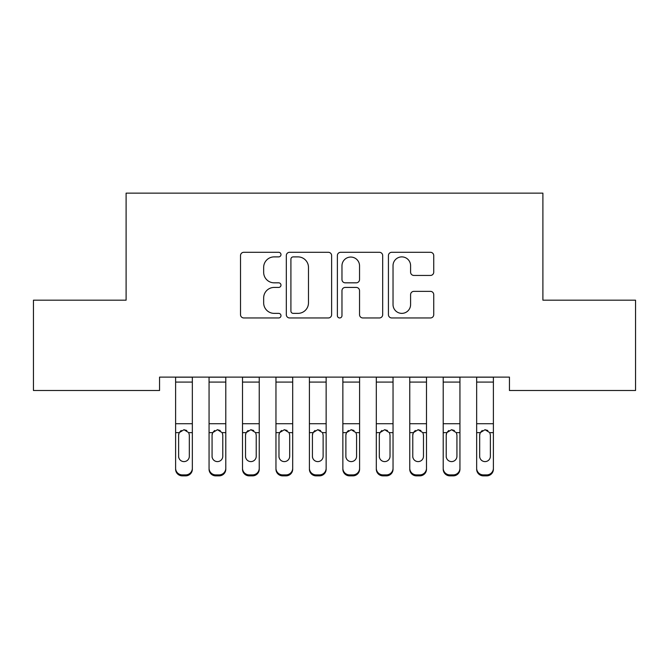 <?xml version="1.0" encoding="UTF-8"?>
<svg xmlns="http://www.w3.org/2000/svg" width="669" height="669" viewBox="0 0 669 669"><rect width="100%" height="100%" fill="white"/><g stroke="black" fill="none" stroke-linecap="round" stroke-linejoin="round"><path stroke-width="1" d="M280.98 254.596A2.3 2.3 0 0 0 278.68 252.297L243.8 252.297A3.286 3.286 0 0 0 240.514 255.575L240.514 314.681A3.286 3.286 0 0 0 243.8 317.959L278.68 317.959A2.3 2.3 0 0 0 280.98 315.659A2.3 2.3 0 0 0 278.68 313.368L274.165 313.368A10.503 10.503 0 0 1 263.661 302.856L263.661 297.931A10.503 10.503 0 0 1 274.165 287.427L278.68 287.427A2.3 2.3 0 0 0 280.98 285.128A2.3 2.3 0 0 0 278.68 282.828L274.165 282.828A10.503 10.503 0 0 1 263.661 272.325L263.661 267.399A10.503 10.503 0 0 1 274.165 256.888L278.68 256.888A2.3 2.3 0 0 0 280.98 254.596M430.46 275.444A3.286 3.286 0 0 0 433.738 272.158L433.738 255.575A3.286 3.286 0 0 0 430.46 252.297L391.716 252.297A3.286 3.286 0 0 0 388.43 255.575L388.43 314.681A3.286 3.286 0 0 0 391.716 317.959L430.46 317.959A3.286 3.286 0 0 0 433.738 314.681L433.738 294.653A3.286 3.286 0 0 0 430.46 291.366L413.877 291.366A3.286 3.286 0 0 0 410.59 294.653L410.59 304.579A8.781 8.781 0 0 1 401.81 313.368A8.781 8.781 0 0 1 393.029 304.579L393.029 265.677A8.781 8.781 0 0 1 401.81 256.888A8.781 8.781 0 0 1 410.59 265.677L410.59 272.158A3.286 3.286 0 0 0 413.877 275.444L430.46 275.444M509.444 377.115L159.557 377.115L159.557 390.495L33.45 390.495L33.45 300.18L126.107 300.18L126.107 193.14L542.894 193.14L542.894 300.18L635.55 300.18L635.55 390.495L509.444 390.495L509.444 377.115M331.623 255.575A3.286 3.286 0 0 0 328.345 252.297L289.602 252.297A3.286 3.286 0 0 0 286.315 255.575L286.315 314.681A3.286 3.286 0 0 0 289.602 317.959L328.345 317.959A3.286 3.286 0 0 0 331.623 314.681L331.623 255.575M340.655 252.297L379.398 252.297A3.286 3.286 0 0 1 382.685 255.575L382.685 314.681A3.286 3.286 0 0 1 379.398 317.959L362.815 317.959A3.286 3.286 0 0 1 359.537 314.681L359.537 290.706A3.286 3.286 0 0 0 356.251 287.427L345.254 287.427A3.286 3.286 0 0 0 341.968 290.706L341.968 315.659A2.3 2.3 0 0 1 339.668 317.959A2.3 2.3 0 0 1 337.377 315.659L337.377 255.575A3.286 3.286 0 0 1 340.655 252.297M293.214 256.888A2.3 2.3 0 0 0 290.915 259.187L290.915 311.068A2.3 2.3 0 0 0 293.214 313.368L297.973 313.368A10.503 10.503 0 0 0 308.476 302.856L308.476 267.399A10.503 10.503 0 0 0 297.973 256.888L293.214 256.888M359.537 265.836A8.781 8.781 0 0 0 350.757 257.055A8.781 8.781 0 0 0 341.968 265.836L341.968 279.55A3.286 3.286 0 0 0 345.254 282.828L356.251 282.828A3.286 3.286 0 0 0 359.537 279.55L359.537 265.836M175.613 377.115L175.613 468.25A6.69 6.648 -0 0 0 182.303 474.898L185.648 474.898A6.69 6.648 -0 0 0 192.338 468.25L192.338 469.212A6.69 6.648 180 0 1 185.648 475.86L185.648 474.898M192.338 433.596L192.338 469.212M189.327 456.291L189.327 435.101L189.327 456.291A5.352 5.319 180 0 1 183.975 461.602A5.352 5.319 180 0 0 189.327 456.291M178.623 457.253L178.623 456.291A5.352 5.319 180 0 0 183.975 461.602M181.182 430.501L179.217 432.634L178.623 434.599M186.768 430.501L183.975 429.715L188.733 432.634L189.327 435.101M192.338 377.115L192.338 468.25M182.303 474.898L182.303 475.86L185.648 475.86M182.303 475.86A6.69 6.648 180 0 1 175.613 469.212M175.613 432.634L179.217 432.634L178.623 435.101L178.623 456.291M179.217 432.634L183.975 429.715M209.062 433.596L209.062 468.25A6.69 6.648 -0 0 0 215.753 474.898L219.098 474.898A6.69 6.648 -0 0 0 225.788 468.25L225.788 469.212A6.69 6.648 180 0 1 219.098 475.86L219.098 474.898M222.777 456.291L222.777 435.101L222.777 456.291A5.352 5.319 180 0 1 217.425 461.602A5.352 5.319 180 0 0 222.777 456.291M212.073 457.253L212.073 456.291A5.352 5.319 180 0 0 217.425 461.602M214.632 430.501L212.667 432.634L212.073 434.599M220.218 430.501L217.425 429.715L222.183 432.634L222.777 435.101M242.513 433.596L242.513 468.25A6.69 6.648 -0 0 0 249.203 474.898L252.548 474.898A6.69 6.648 -0 0 0 259.238 468.25L259.238 469.212A6.69 6.648 180 0 1 252.548 475.86L252.548 474.898M256.227 456.291L256.227 435.101L256.227 456.291A5.352 5.319 180 0 1 250.875 461.602A5.352 5.319 180 0 0 256.227 456.291M245.523 457.253L245.523 456.291A5.352 5.319 180 0 0 250.875 461.602M248.082 430.501L246.117 432.634L245.523 434.599M253.668 430.501L250.875 429.715L255.633 432.634L256.227 435.101M225.788 377.115L225.788 468.25M209.062 377.115L209.062 468.25M215.753 474.898L215.753 475.86L219.098 475.86M215.753 475.86A6.69 6.648 180 0 1 209.062 469.212M209.062 432.634L212.667 432.634L212.073 435.101L212.073 456.291M212.667 432.634L217.425 429.715M259.238 377.115L259.238 468.25M242.513 377.115L242.513 468.25M249.203 474.898L249.203 475.86L252.548 475.86M249.203 475.86A6.69 6.648 180 0 1 242.513 469.212M242.513 432.634L246.117 432.634L245.523 435.101L245.523 456.291M246.117 432.634L250.875 429.715M275.963 433.596L275.963 468.25A6.69 6.648 -0 0 0 282.653 474.898L285.998 474.898A6.69 6.648 -0 0 0 292.688 468.25L292.688 469.212A6.69 6.648 180 0 1 285.998 475.86L285.998 474.898M289.677 456.291L289.677 435.101L289.677 456.291A5.352 5.319 180 0 1 284.325 461.602A5.352 5.319 180 0 0 289.677 456.291M278.973 457.253L278.973 456.291A5.352 5.319 180 0 0 284.325 461.602M281.532 430.501L279.567 432.634L278.973 434.599M287.118 430.501L284.325 429.715L289.083 432.634L289.677 435.101M309.413 433.596L309.413 468.25A6.69 6.648 -0 0 0 316.103 474.898L319.447 474.898A6.69 6.648 -0 0 0 326.138 468.25L326.138 469.212A6.69 6.648 180 0 1 319.447 475.86L319.447 474.898M323.127 456.291L323.127 435.101L323.127 456.291A5.352 5.319 180 0 1 317.775 461.602A5.352 5.319 180 0 0 323.127 456.291M312.423 457.253L312.423 456.291A5.352 5.319 180 0 0 317.775 461.602M314.982 430.501L313.017 432.634L312.423 434.599M320.568 430.501L317.775 429.715L322.533 432.634L323.127 435.101M292.688 377.115L292.688 468.25M275.963 377.115L275.963 468.25M282.653 474.898L282.653 475.86L285.998 475.86M282.653 475.86A6.69 6.648 180 0 1 275.963 469.212M275.963 432.634L279.567 432.634L278.973 435.101L278.973 456.291M279.567 432.634L284.325 429.715M326.138 377.115L326.138 468.25M309.413 377.115L309.413 468.25M316.103 474.898L316.103 475.86L319.447 475.86M316.103 475.86A6.69 6.648 180 0 1 309.413 469.212M309.413 432.634L313.017 432.634L312.423 435.101L312.423 456.291M313.017 432.634L317.775 429.715M342.863 433.596L342.863 468.25A6.69 6.648 -0 0 0 349.553 474.898L352.898 474.898A6.69 6.648 -0 0 0 359.588 468.25L359.588 469.212A6.69 6.648 180 0 1 352.898 475.86L352.898 474.898M356.577 456.291L356.577 435.101L356.577 456.291A5.352 5.319 180 0 1 351.225 461.602A5.352 5.319 180 0 0 356.577 456.291M345.873 457.253L345.873 456.291A5.352 5.319 180 0 0 351.225 461.602M348.432 430.501L346.467 432.634L345.873 434.599M354.018 430.501L351.225 429.715L355.983 432.634L356.577 435.101M359.588 377.115L359.588 468.25M342.863 377.115L342.863 468.25M349.553 474.898L349.553 475.86L352.898 475.86M349.553 475.86A6.69 6.648 180 0 1 342.863 469.212M342.863 432.634L346.467 432.634L345.873 435.101L345.873 456.291M346.467 432.634L351.225 429.715M376.312 433.596L376.312 468.25A6.69 6.648 -0 0 0 383.002 474.898L386.348 474.898A6.69 6.648 -0 0 0 393.038 468.25L393.038 469.212A6.69 6.648 180 0 1 386.348 475.86L386.348 474.898M390.027 456.291L390.027 435.101L390.027 456.291A5.352 5.319 180 0 1 384.675 461.602A5.352 5.319 180 0 0 390.027 456.291M379.323 457.253L379.323 456.291A5.352 5.319 180 0 0 384.675 461.602M381.882 430.501L379.917 432.634L379.323 434.599M387.468 430.501L384.675 429.715L389.433 432.634L390.027 435.101M393.038 377.115L393.038 468.25M376.312 377.115L376.312 468.25M383.002 474.898L383.002 475.86L386.348 475.86M383.002 475.86A6.69 6.648 180 0 1 376.312 469.212M376.312 432.634L379.917 432.634L379.323 435.101L379.323 456.291M379.917 432.634L384.675 429.715M409.763 433.596L409.763 468.25A6.69 6.648 -0 0 0 416.453 474.898L419.798 474.898A6.69 6.648 -0 0 0 426.488 468.25L426.488 469.212A6.69 6.648 180 0 1 419.798 475.86L419.798 474.898M423.477 456.291L423.477 435.101L423.477 456.291A5.352 5.319 180 0 1 418.125 461.602A5.352 5.319 180 0 0 423.477 456.291M412.773 457.253L412.773 456.291A5.352 5.319 180 0 0 418.125 461.602M415.332 430.501L413.367 432.634L412.773 434.599M420.918 430.501L418.125 429.715L422.883 432.634L423.477 435.101M426.488 377.115L426.488 468.25M409.763 377.115L409.763 468.25M416.453 474.898L416.453 475.86L419.798 475.86M416.453 475.86A6.69 6.648 180 0 1 409.763 469.212M409.763 432.634L413.367 432.634L412.773 435.101L412.773 456.291M413.367 432.634L418.125 429.715M443.213 433.596L443.213 468.25A6.69 6.648 -0 0 0 449.903 474.898L453.248 474.898A6.69 6.648 -0 0 0 459.938 468.25L459.938 469.212A6.69 6.648 180 0 1 453.248 475.86L453.248 474.898M456.927 456.291L456.927 435.101L456.927 456.291A5.352 5.319 180 0 1 451.575 461.602A5.352 5.319 180 0 0 456.927 456.291M446.223 457.253L446.223 456.291A5.352 5.319 180 0 0 451.575 461.602M448.782 430.501L446.817 432.634L446.223 434.599M454.368 430.501L451.575 429.715L456.333 432.634L456.927 435.101M459.938 377.115L459.938 468.25M443.213 377.115L443.213 468.25M449.903 474.898L449.903 475.86L453.248 475.86M449.903 475.86A6.69 6.648 180 0 1 443.213 469.212M443.213 432.634L446.817 432.634L446.223 435.101L446.223 456.291M446.817 432.634L451.575 429.715M476.663 433.596L476.663 468.25A6.69 6.648 -0 0 0 483.353 474.898L486.698 474.898A6.69 6.648 -0 0 0 493.388 468.25L493.388 469.212A6.69 6.648 180 0 1 486.698 475.86L486.698 474.898M490.377 456.291L490.377 435.101L490.377 456.291A5.352 5.319 180 0 1 485.025 461.602A5.352 5.319 180 0 0 490.377 456.291M479.673 457.253L479.673 456.291A5.352 5.319 180 0 0 485.025 461.602M482.232 430.501L480.267 432.634L479.673 434.599M487.818 430.501L485.025 429.715L489.783 432.634L490.377 435.101M493.388 377.115L493.388 468.25M476.663 377.115L476.663 468.25M483.353 474.898L483.353 475.86L486.698 475.86M483.353 475.86A6.69 6.648 180 0 1 476.663 469.212M476.663 432.634L480.267 432.634L479.673 435.101L479.673 456.291M480.267 432.634L485.025 429.715M175.613 377.182L192.338 377.182M188.733 432.634L192.338 432.634M175.613 423.72L192.338 423.72M175.613 382.074L192.338 382.074M209.062 377.182L225.788 377.182M222.183 432.634L225.788 432.634M209.062 423.72L225.788 423.72M209.062 382.074L225.788 382.074M242.513 377.182L259.238 377.182M255.633 432.634L259.238 432.634M242.513 423.72L259.238 423.72M242.513 382.074L259.238 382.074M275.963 377.182L292.688 377.182M289.083 432.634L292.688 432.634M275.963 423.72L292.688 423.72M275.963 382.074L292.688 382.074M309.413 377.182L326.138 377.182M322.533 432.634L326.138 432.634M309.413 423.72L326.138 423.72M309.413 382.074L326.138 382.074M342.863 377.182L359.588 377.182M355.983 432.634L359.588 432.634M342.863 423.72L359.588 423.72M342.863 382.074L359.588 382.074M376.312 377.182L393.038 377.182M389.433 432.634L393.038 432.634M376.312 423.72L393.038 423.72M376.312 382.074L393.038 382.074M409.763 377.182L426.488 377.182M422.883 432.634L426.488 432.634M409.763 423.72L426.488 423.72M409.763 382.074L426.488 382.074M443.213 377.182L459.938 377.182M456.333 432.634L459.938 432.634M443.213 423.72L459.938 423.72M443.213 382.074L459.938 382.074M476.663 377.182L493.388 377.182M489.783 432.634L493.388 432.634M476.663 423.72L493.388 423.72M476.663 382.074L493.388 382.074"/></g></svg>
